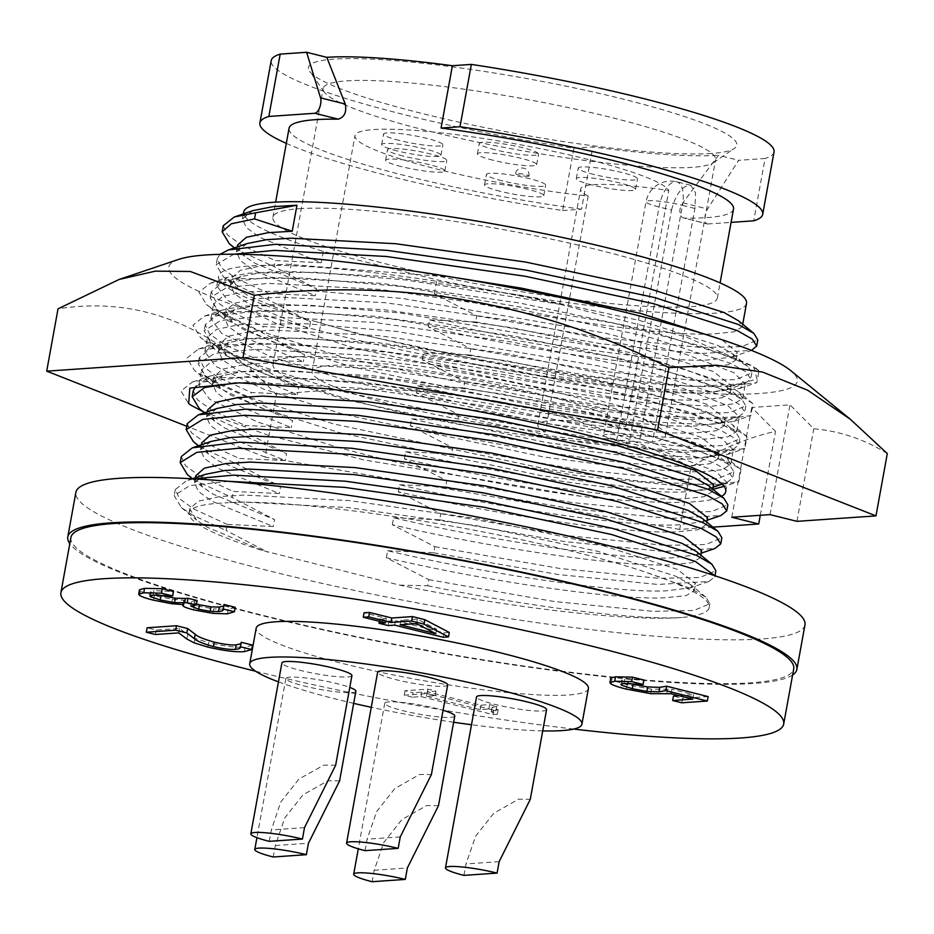 <?xml version="1.0" encoding="UTF-8"?>
<svg xmlns="http://www.w3.org/2000/svg" width="934" height="934" viewBox="0 0 934 934"><rect width="100%" height="100%" fill="white"/><g stroke="black" fill="none" stroke-linecap="round" stroke-linejoin="round"><path stroke-width="0.7" stroke-dasharray="4.67 3.5" d="M712.981 489.299L696.39 490.56L631.139 487.373L540.389 475.488L339.719 432.699L260.446 407.679L212.357 384.855L208.562 381.994L201.487 370.249L210.559 362.322L233.348 357.57L299.359 356.636L390.844 364.412L593.02 398.958L673.04 419.856L721.877 438.571L733.342 449.884L727.516 454.461L702.38 457.625L637.116 454.426L546.378 442.541L345.708 399.752L266.435 374.732L218.346 351.908L214.54 349.047L207.476 337.302L216.548 329.375L239.338 324.623L305.348 323.689L396.833 331.465L599.009 366.011L679.03 386.909L727.866 405.625L739.331 416.938L733.505 421.514L708.369 424.678L643.106 421.479L552.368 409.594L351.686 366.805L272.424 341.797L224.323 318.961L220.529 316.101L213.466 304.356L222.537 296.428L245.327 291.677L311.337 290.743L402.823 298.518L604.999 333.076L685.019 353.963L733.855 372.678L745.32 383.991L739.495 388.567L714.358 391.731L649.095 388.532L558.357 376.647L357.675 333.858L314.513 321.226A268.758 34.616 10.3 0 1 218.591 276.16A268.758 34.616 10.3 0 1 559.945 304.297L406.185 280.013L314.7 272.238L248.689 273.172L227.686 277.27L216.828 285.851L227.698 300.456L275.787 323.281L355.06 348.3L555.73 391.089L646.468 402.974L711.731 406.173L734.089 403.815L742.693 398.433L738.806 392.046L731.229 387.12L682.392 368.405L602.372 347.506L400.196 312.96L308.71 305.184L242.7 306.107L221.697 310.216L210.839 318.798L221.708 333.403L269.798 356.228L349.071 381.247L549.741 424.036L640.49 435.921L705.742 439.108L728.1 436.762L736.704 431.38L732.816 424.993L725.251 420.067L676.403 401.351L596.382 380.453L394.218 345.907L302.721 338.131L236.722 339.054L215.707 343.163L204.85 351.744L215.719 366.338L263.808 389.174L343.082 414.194L543.751 456.983L634.501 468.868L699.753 472.055L722.11 469.697L730.715 464.326L726.839 457.94L719.262 453.013L670.414 434.298L590.405 413.4L388.229 378.842L296.732 371.078L230.733 372.001L209.73 376.11L198.872 384.68L209.73 399.285L257.819 422.121L337.092 447.129C410.388 467.304 507.676 486.742 580.936 496.258A268.758 34.616 10.3 0 0 721.527 496.328M441.875 404.971C493.946 412.758 542.339 421.736 587.031 431.905L667.051 452.803L715.899 471.518L727.352 482.831L724.037 486.357M178.639 259.407A319.405 41.143 -169.7 0 0 334.279 334.465A319.405 41.143 -169.7 0 0 671.196 391.311A319.405 41.143 -169.7 0 0 790.748 370.646M887.3 453.562C864.592 439.377 840.086 431.123 813.771 428.788L790.001 404.854L751.753 407.493L775.524 431.415C748.052 437.334 719.88 449.231 691.008 467.105C560.657 401.632 422.448 377.511 276.371 394.732C211.294 324.763 138.512 296.125 58.025 308.827M760.288 515.288L775.524 431.415M712.899 527.138L679.683 529.426L691.008 467.105M679.683 529.426L265.046 457.065L276.371 394.732M265.046 457.065L186.812 426.278M796.947 521.347L813.771 428.788M202.876 411.544L268.256 435.232L363.618 459.855L580.936 496.258M314.513 321.226C436.575 358.201 651.535 391.451 730.283 386.034L757.03 379.122L753.598 366.35L685.813 336.824L559.945 304.297M730.283 386.034L756.855 382.636L758.957 370.763L751.018 365.568L699.216 345.592L614.327 323.292L399.845 286.376L302.791 278.005L232.764 278.857L210.337 283.2L198.977 292.19L206.379 304.449L210.535 307.566L261.59 331.663L345.72 358.084L558.707 403.231L655.026 415.723L724.294 418.981L750.866 415.583L752.967 403.698L745.028 398.514L693.226 378.539L608.338 356.239L393.856 319.323L296.802 310.952L226.775 311.804L204.348 316.147L192.999 325.137L200.39 337.396L204.546 340.501L255.601 364.61L339.731 391.019L552.73 436.178L649.037 448.67L718.304 451.928L744.877 448.53L746.978 436.645L739.039 431.461L687.237 411.474L602.36 389.186L387.867 352.27L290.813 343.887L220.798 344.751L198.358 349.094L187.01 358.084L194.4 370.343L198.557 373.448L249.612 397.557L333.753 423.966L546.74 469.125L643.047 481.617L712.315 484.874L721.48 484.396M722.227 484.337L738.887 481.465L740.989 469.592L733.062 464.408L681.26 444.421L596.371 422.121L381.878 385.205L284.823 376.834L214.808 377.698L192.369 382.041L181.021 391.031L188.411 403.29M731.801 517.261L751.753 407.493M770.048 514.622L790.001 404.854M399.659 585.139L427.702 585.77L428.811 579.664L386.361 557.715C489.323 581.975 618.833 600.364 664.915 597.783L686.186 595.635L694.312 590.627L690.705 584.684L676.088 576.336L597.678 551.305L477.578 525.865L347.798 507.559L243.015 502.037L224.931 502.901C303.725 496.538 535.31 535.065 645.196 572.04A273.183 35.188 10.3 0 1 709.198 607.485A273.183 35.188 10.3 0 1 681.703 617.502C629.983 621.67 510.466 607.987 399.659 585.139L262.594 550.511A255.531 32.912 10.3 0 1 189.007 512.941A255.531 32.912 10.3 0 1 218.871 503.239A255.531 32.912 10.3 0 1 224.931 502.901M386.361 557.715L387.622 550.745C490.595 575.005 620.106 593.394 666.187 590.813L690.214 587.871L695.585 583.645L677.36 569.366L598.951 544.324L478.838 518.884L349.071 500.577L244.276 495.055L220.097 496.514L198.37 501.149L189.765 508.75L196.584 520.098L207.243 527.208L262.594 550.511M387.622 550.745L433.703 552.788L434.812 546.682L392.35 524.745C495.324 549.005 624.834 567.393 670.904 564.813L692.176 562.665L700.313 557.645L696.694 551.714M392.35 524.745L393.623 517.763C496.584 542.024 626.095 560.412 672.176 557.832L696.204 554.889L701.574 550.663M205.036 474.425L194.494 482.75L198.358 491.401L211.971 501.208L273.312 526.554L227.266 524.406L226.156 530.512L267.673 552.134M195.766 475.78L202.573 487.116L213.232 494.238L274.584 519.573L273.312 526.554M393.623 517.763L439.692 519.806L440.801 513.712L398.339 491.763C501.313 516.023 630.824 534.411 676.905 531.831L698.177 529.683L706.302 524.663L702.683 518.732M398.339 491.763L399.612 484.781C502.585 509.042 632.084 527.43 678.166 524.85L702.193 521.919L707.575 517.693M211.037 441.455L200.483 449.779L204.348 458.419L217.961 468.238L279.313 493.572L233.255 491.424L232.146 497.53L274.584 519.573M201.756 442.798L208.574 454.146L219.221 461.256L280.574 486.591L279.313 493.572M399.612 484.781L445.681 486.836L446.791 480.73L404.34 458.781C507.302 483.041 636.813 501.43 682.894 498.849L704.166 496.701L712.292 491.693L708.684 485.75M404.34 458.781L405.601 451.799C508.575 476.071 638.085 494.46 684.167 491.879L708.194 488.937L713.564 484.711M217.027 408.473L206.484 416.798L210.348 425.437L223.95 435.256L285.302 460.59L239.244 458.454L238.135 464.548L280.574 486.591M207.745 409.816L214.563 421.164L225.222 428.274L286.575 453.62L285.302 460.59M405.601 451.799L451.682 453.854L452.792 447.748L410.33 425.799C513.303 450.071 642.814 468.459 688.883 465.879L710.155 463.719L718.293 458.711L714.673 452.78L700.056 444.432L621.659 419.389L501.546 393.95L371.779 375.643L266.984 370.121L242.805 371.569L223.016 375.491L212.473 383.816L216.338 392.467L229.951 402.274L291.291 427.62L245.245 425.472L244.136 431.578L286.575 453.62M410.33 425.799L411.602 418.829C514.564 443.09 644.075 461.478 690.156 458.898L714.183 455.955L719.554 451.729L701.329 437.451L622.92 412.419L502.807 386.968L373.04 368.661L268.256 363.139L244.066 364.599L222.339 369.234L213.746 376.846L220.552 388.182L231.212 395.304L292.564 420.639L291.291 427.62M411.602 418.829L457.672 420.872L458.781 414.766L416.319 392.829C519.292 417.089 648.803 435.478 694.884 432.897L716.156 430.749L724.282 425.729L720.663 419.798L706.057 411.45L627.648 386.419L507.536 360.968L377.768 342.661L272.985 337.139L248.794 338.598L229.017 342.521L218.463 350.845L222.327 359.485L235.94 369.304L297.292 394.638L251.234 392.49L250.125 398.596L292.564 420.639M416.319 392.829L417.591 385.847C520.565 410.108 650.064 428.496 696.145 425.916L720.172 422.985L725.555 418.747L707.318 404.469L628.921 379.438L508.808 353.986L379.041 335.691L274.246 330.169L250.067 331.617L228.34 336.252L219.735 343.864L226.553 355.212L237.201 362.322L298.553 387.657L297.292 394.638M417.591 385.847L463.661 387.902L464.77 381.796L422.32 359.847C525.282 384.108 654.792 402.496 700.874 399.915L722.145 397.767L730.271 392.747L726.664 386.816L712.047 378.468L633.637 353.437L513.537 327.986L383.757 309.691L278.974 304.169L254.784 305.616L235.006 309.539L224.464 317.864L228.328 326.503L241.929 336.322L303.281 361.656L257.224 359.508L256.114 365.614L298.553 387.657M422.32 359.847L423.581 352.865C526.554 377.126 656.065 395.526 702.146 392.945L726.173 390.003L731.544 385.777L713.319 371.498L634.91 346.456L514.797 321.016L385.03 302.709L280.235 297.187L256.056 298.635L234.329 303.281L225.724 310.882L232.543 322.23L243.202 329.34L304.554 354.687L303.281 361.656M423.581 352.865L469.662 354.92L470.771 348.814L428.309 326.865C531.283 351.126 660.793 369.525 706.863 366.945L728.135 364.785L736.272 359.777L732.653 353.846L718.036 345.498L639.638 320.455L519.526 295.016L389.758 276.709L284.963 271.187L260.784 272.635L240.995 276.557L230.453 284.882L234.317 293.521L247.93 303.34L309.271 328.686L263.225 326.538L262.115 332.644L304.554 354.687M428.309 326.865L429.582 319.895C532.543 344.156 662.054 362.544 708.135 359.964L732.163 357.022L737.533 352.795L721.76 339.661M453.527 277.328L286.236 264.205L262.045 265.665L240.318 270.3L231.725 277.912L238.532 289.248L249.191 296.358L310.543 321.705L309.271 328.686M429.582 319.895L475.651 321.938L476.76 315.832L434.298 293.895C537.272 318.155 666.783 336.544 712.864 333.963L734.136 331.815L742.261 326.795L738.642 320.864M746.523 303.363A255.531 32.912 10.3 0 1 716.658 313.065A255.531 32.912 10.3 0 1 436.867 279.803L323.316 251.409A255.531 32.912 10.3 0 1 243.704 211.983M246.996 243.587L236.442 251.911L240.307 260.551L253.92 270.358L315.272 295.704L269.214 293.556L268.105 299.662L310.543 321.705M237.715 244.93L244.533 256.278L255.18 263.388L316.533 288.723L315.272 295.704M252.986 210.605L242.443 218.93L246.307 227.569L259.909 237.388L321.261 262.723L275.203 260.574L274.094 266.68L316.533 288.723M323.316 251.409L321.261 262.723M299.277 208.702A225.865 29.094 10.3 0 1 551.866 239.232A225.865 29.094 10.3 0 1 717.335 298.063A225.865 29.094 10.3 0 1 690.938 306.644A225.865 29.094 10.3 0 1 438.361 276.114A225.865 29.094 10.3 0 1 272.88 217.283A225.865 29.094 10.3 0 1 299.277 208.702M733.517 209.018A225.865 29.094 10.3 0 1 707.12 217.599A225.865 29.094 10.3 0 1 684.248 218.089L707.213 223.938A9.13 4.098 104 0 1 705.182 215.38A9.13 4.098 104 0 1 707.563 208.994L738.631 160.309L765.063 158.488L753.738 220.821M707.213 223.938A9.13 4.098 104 0 0 707.809 223.985L684.248 218.089C680.816 217.529 679.38 214.516 679.952 209.064L682.859 202.818L718.444 155.266L738.631 160.309M711.334 153.491A217.657 28.032 10.3 0 1 481.524 126.919A217.657 28.032 10.3 0 1 309.633 71.299A217.657 28.032 10.3 0 1 333.917 59.122A217.657 28.032 10.3 0 1 590.662 91.45A217.657 28.032 10.3 0 1 734.299 148.471A217.657 28.032 10.3 0 1 711.334 153.491M692.269 167.338A199.397 25.685 10.3 0 1 481.734 142.995A199.397 25.685 10.3 0 1 324.261 92.046A199.397 25.685 10.3 0 1 323.199 88.461A199.397 25.685 10.3 0 1 346.502 80.884A199.397 25.685 10.3 0 1 569.483 107.83A199.397 25.685 10.3 0 1 715.572 159.761A199.397 25.685 10.3 0 1 713.319 162.75A199.397 25.685 10.3 0 1 692.269 167.338M616.568 440.708L659.054 206.974A25.101 11.255 104 0 1 676.823 181.826A25.101 11.255 104 0 1 682.427 205.363A25.101 3.234 -169.7 0 0 648.978 200.728A25.101 3.234 -169.7 0 0 646.048 201.686A25.101 3.234 -169.7 0 0 659.054 206.974L671.523 210.092L629.049 443.825A199.397 25.685 10.3 0 1 407.259 413.832A199.397 25.685 10.3 0 1 273.032 364.482A199.397 25.685 10.3 0 1 296.335 356.916A199.397 25.685 10.3 0 1 519.316 383.862A199.397 25.685 10.3 0 1 665.405 435.793A199.397 25.685 10.3 0 1 652.422 442.214L639.942 439.097A25.101 3.234 10.3 0 0 603.562 435.419A25.101 3.234 10.3 0 0 616.568 440.708L629.049 443.825M671.523 210.092C675.364 195.299 681.201 186.987 689.035 185.142L690.646 185.282L695.538 192.789L694.896 208.48L652.422 442.214M588.163 196.058L545.281 432.01A159.702 20.571 10.3 0 1 387.808 403.476A159.702 20.571 10.3 0 1 312.096 371.58A159.702 20.571 10.3 0 1 330.753 365.521A159.702 20.571 10.3 0 1 501.453 385.438A159.702 20.571 10.3 0 1 625.897 426.453L668.779 190.501A159.702 20.571 10.3 0 0 544.335 149.475A159.702 20.571 10.3 0 0 373.635 129.557A159.702 20.571 10.3 0 0 354.967 135.628A159.702 20.571 10.3 0 0 430.679 167.513A159.702 20.571 10.3 0 0 588.163 196.058A114.076 14.687 10.3 0 1 580.656 188.995A114.076 14.687 10.3 0 1 668.779 190.501M502.025 180.776A30.122 3.876 10.3 0 1 486.427 174.424A30.122 3.876 10.3 0 1 530.08 178.838A30.122 3.876 10.3 0 1 545.678 185.189A30.122 3.876 10.3 0 1 502.025 180.776M500.122 191.295A30.122 3.876 10.3 0 1 484.512 184.944A30.122 3.876 10.3 0 1 528.165 189.357A30.122 3.876 10.3 0 1 543.775 195.708A30.122 3.876 10.3 0 1 500.122 191.295M403.126 156.048A30.122 3.876 10.3 0 1 387.517 149.697A30.122 3.876 10.3 0 1 431.169 154.11A30.122 3.876 10.3 0 1 446.779 160.461A30.122 3.876 10.3 0 1 403.126 156.048M401.211 166.567A30.122 3.876 10.3 0 1 385.602 160.216A30.122 3.876 10.3 0 1 429.266 164.629A30.122 3.876 10.3 0 1 444.864 170.98A30.122 3.876 10.3 0 1 401.211 166.567M399.18 140.415A30.122 3.876 10.3 0 1 383.57 134.064A30.122 3.876 10.3 0 1 427.223 138.477A30.122 3.876 10.3 0 1 442.833 144.84A30.122 3.876 10.3 0 1 399.18 140.415M397.265 150.934A30.122 3.876 10.3 0 1 381.656 144.583A30.122 3.876 10.3 0 1 425.309 148.996A30.122 3.876 10.3 0 1 440.918 155.348A30.122 3.876 10.3 0 1 397.265 150.934M494.915 149.72A30.122 3.876 10.3 0 1 479.317 143.369A30.122 3.876 10.3 0 1 522.97 147.782A30.122 3.876 10.3 0 1 538.579 154.133A30.122 3.876 10.3 0 1 494.915 149.72M493.012 160.228A30.122 3.876 10.3 0 1 477.402 153.877A30.122 3.876 10.3 0 1 521.055 158.301A30.122 3.876 10.3 0 1 536.665 164.653A30.122 3.876 10.3 0 1 493.012 160.228M593.826 174.448A30.122 3.876 10.3 0 1 578.216 168.097A30.122 3.876 10.3 0 1 621.869 172.51A30.122 3.876 10.3 0 1 637.478 178.861A30.122 3.876 10.3 0 1 593.826 174.448M591.911 184.967A30.122 3.876 10.3 0 1 576.301 178.616A30.122 3.876 10.3 0 1 619.966 183.029A30.122 3.876 10.3 0 1 635.564 189.38A30.122 3.876 10.3 0 1 591.911 184.967M454.788 715.969A35.597 4.588 10.3 0 1 403.196 710.751A35.597 4.588 10.3 0 1 384.75 703.244A35.597 4.588 10.3 0 1 436.341 708.462A35.597 4.588 10.3 0 1 443.066 710.284M438.49 805.633L426.756 805.517L401.912 819.562L383.746 842.55L374.207 870.255L372.129 881.708M355.889 691.242A35.597 4.588 10.3 0 1 304.297 686.023A35.597 4.588 10.3 0 1 285.851 678.516A35.597 4.588 10.3 0 1 337.443 683.735A35.597 4.588 10.3 0 1 349.795 687.412M339.591 780.906L327.857 780.789L303.013 794.822L284.847 817.822L275.308 845.527L273.23 856.98M588.408 688.545A168.832 21.739 10.3 0 1 568.678 694.954A168.832 21.739 10.3 0 1 379.881 672.141A168.832 21.739 10.3 0 1 256.185 628.173M70.926 537.47A367.319 47.307 -169.7 0 0 340.034 633.147A367.319 47.307 -169.7 0 0 750.796 682.789A367.319 47.307 -169.7 0 0 793.725 668.837M792.616 674.978A370.518 47.716 10.3 0 1 259.78 615.051A370.518 47.716 10.3 0 1 69.805 543.623M804.968 624.881A370.518 47.716 10.3 0 1 267.871 570.534A370.518 47.716 10.3 0 1 75.876 492.381M546.588 709.642A35.597 4.588 10.3 0 1 494.997 704.423A35.597 4.588 10.3 0 1 476.55 696.916M463.929 875.38L466.008 863.927L475.581 836.28L493.759 813.269L518.557 799.189L530.279 799.329M447.678 684.914A35.597 4.588 10.3 0 1 396.086 679.683A35.597 4.588 10.3 0 1 377.651 672.176M365.019 850.652L367.097 839.199L376.682 811.541L394.849 788.541L419.658 774.461L431.38 774.601M351.931 675.609A35.597 4.588 10.3 0 1 300.339 670.39A35.597 4.588 10.3 0 1 281.905 662.883M269.272 841.347L271.362 829.894L280.714 802.131L298.927 779.049L323.829 765.144L335.645 765.215M418.736 624.741L436.598 629.212L417.37 619.149L400.908 620.281L414.696 623.737M400.102 624.741L400.908 620.281M435.781 633.661L436.598 629.212M416.552 623.608L417.37 619.149M412.326 697.196L404.224 695.176L427.072 693.6L435.174 695.62L426.464 696.227L480.146 709.642L488.844 709.046L495.931 710.821L491.272 711.836L497.32 714.276L492.93 714.58L421.024 696.601L412.326 697.196L413.132 692.748L405.029 690.716L427.877 689.152L435.98 691.172L427.27 691.767L480.952 705.193L489.649 704.598L496.736 706.361L492.078 707.388L498.137 709.828L493.736 710.132L421.841 692.152L413.132 692.748M542.724 730.902A168.832 21.739 10.3 0 1 471.495 724.737M453.644 722.251A168.832 21.739 10.3 0 1 371.265 707.307M353.682 703.372A168.832 21.739 10.3 0 1 278.449 681.867M193.677 609.89L194.482 605.442C185.317 603.002 181.99 601.286 184.523 600.305L172.358 599.243L154.355 595.752C147.292 593.989 142.645 592.389 140.415 590.965L139.481 589.763M182.819 605.384L183.636 600.936L184.523 600.305L183.718 604.753M212.929 613.369L213.734 608.91L194.482 605.442M227.371 613.836L228.188 609.388L213.734 608.91M235.216 607.298L228.188 609.388M223.471 606.061L223.751 604.52M197.109 600.539L191.61 601.601L196.479 603.983M150.561 595.495L151.156 592.214L159.095 595.016M153.036 595.051L153.841 590.603L151.156 592.214L150.701 591.561L149.884 596.009M172.241 595.997L173.047 591.537L153.841 590.603M139.598 595.425L140.415 590.965M153.55 600.2L154.355 595.752M171.541 603.691L172.358 599.243M182.959 604.567L183.764 600.118M194.214 642.884L195.019 638.436L187.664 634.536L179.538 628.442L156.235 630.053L147.128 627.776M178.721 632.902L179.538 628.442M207.803 647.075L208.621 642.627L195.019 638.436M244.334 651.628L245.14 647.18C236.921 647.834 224.744 646.316 208.621 642.627M252.472 645.09L245.14 647.18M240.668 643.783L240.937 642.3M155.429 634.501L156.235 630.053M492.93 714.58L493.736 710.132M421.024 696.601L421.841 692.152M497.32 714.276L498.137 709.828M491.272 711.836L492.078 707.388M495.931 710.821L496.736 706.361M488.844 709.046L489.649 704.598M480.146 709.642L480.952 705.193M426.464 696.227L427.27 691.767M435.174 695.62L435.98 691.172M427.072 693.6L427.877 689.152M404.224 695.176L405.029 690.716M443.276 637.268L444.082 632.82L395.479 620.666L388.941 621.11L379.834 618.833L386.361 618.378L364.073 612.809M394.662 625.115L395.479 620.666M449.289 632.458L444.082 632.82M385.555 622.838L386.361 618.378M379.379 621.297L379.834 618.833M388.135 625.558L388.941 621.11M671.067 693.717L671.873 689.257L651.488 689.199L627.181 684.68C619.732 682.812 614.63 681.108 611.875 679.555L610.719 678.154M666.678 694.149L667.495 689.701M692.759 699.134L693.565 694.686L671.873 689.257M678.983 695.69L693.565 694.686M681.75 702.8L682.556 698.352L673.449 696.075M708.124 696.589L682.556 698.352M621.951 683.816L622.499 680.793L630.275 683.513M624.052 683.525L624.869 679.076C621.904 679.216 621.11 679.8 622.499 680.793L621.752 679.917L620.935 684.377M642.72 684.494L643.526 680.045L624.869 679.076M611.069 684.015L611.875 679.555M626.375 689.129L627.181 684.68M650.683 693.658L651.488 689.199M573.721 729.057A367.319 47.307 10.3 0 1 255.671 671.254M528.142 176.328A6.842 0.887 10.3 0 1 520.495 175.405A6.842 0.887 10.3 0 1 515.475 173.619A6.842 0.887 10.3 0 1 516.28 173.362A6.842 0.887 10.3 0 1 523.927 174.284A6.842 0.887 10.3 0 1 528.948 176.071A6.842 0.887 10.3 0 1 528.142 176.328M545.281 432.01A114.076 14.687 10.3 0 1 537.786 424.947A114.076 14.687 10.3 0 1 625.897 426.453M707.809 223.985L731.089 222.385M774.029 151.997A255.531 32.912 10.3 0 1 765.063 158.488M286.318 143.392A255.531 32.912 10.3 0 0 562.572 210.524L573.896 148.202A255.531 32.912 10.3 0 1 271.21 60.617M573.896 148.202L592.845 146.895A225.865 29.094 -169.7 0 0 718.444 155.266M562.572 210.524L581.52 209.216L592.845 146.895M581.52 209.216A225.865 29.094 10.3 0 1 289.061 128.25M223.261 225.724L227.406 234.878L241.964 245.303L275.203 260.574M229.309 243.739L240.855 251.409L274.094 266.68M434.298 293.895L436.867 279.803M476.76 315.832L601.881 337.641L700.827 347.495L741.853 346.654L757.824 339.906M219.957 254.34L217.272 258.695L221.405 267.86L235.963 278.285L269.214 293.556M475.651 321.938L600.772 343.747L699.718 353.601L751.473 350.413M233.874 254.223L216.151 264.801L223.319 276.721L234.854 284.391L268.105 299.662M470.771 348.814L595.892 370.623L694.838 380.477L735.864 379.624L751.835 372.888L747.877 366.373L732.373 357.465L648.581 330.508L520.203 303.118L381.504 283.364L269.506 277.27L222.339 282.932L211.271 291.665L215.415 300.83L229.974 311.267L263.225 326.538M469.662 354.92L594.771 376.729L693.729 386.571L744.83 383.617L750.726 378.994L746.184 372.012L731.264 363.571L647.472 336.614L519.094 309.224L380.395 289.458L268.397 283.376L226.787 287.45L210.162 297.771L217.318 309.703L228.865 317.373L262.115 332.644M464.77 381.796L589.891 403.605L688.848 413.447L729.863 412.606L745.846 405.858L741.876 399.355L726.383 390.447L642.592 363.489L514.214 336.1L375.515 316.334L263.516 310.24L216.349 315.914L205.282 324.647L209.414 333.812L223.985 344.237L257.224 359.508M463.661 387.902L588.782 409.711L687.739 419.553L738.829 416.599L744.737 411.964L740.195 404.994L725.274 396.553L641.483 369.595L513.105 342.206L374.406 322.44L262.407 316.346L220.798 320.432L204.172 330.753L211.329 342.673L222.876 350.343L256.114 365.614M458.781 414.766L583.902 436.587L682.847 446.429L723.873 445.588L739.845 438.84L735.887 432.325L720.383 423.429L636.603 396.471L508.224 369.07L369.514 349.316L257.527 343.222L210.36 348.896L199.292 357.629L203.425 366.793L217.984 377.219L251.234 392.49M457.672 420.872L582.793 442.681L681.738 452.535L732.84 449.581L738.736 444.946L734.206 437.976L719.273 429.535L635.494 402.577L507.115 375.176L368.405 355.422L256.418 349.328L214.808 353.414L198.171 363.735L205.34 375.655L216.875 383.325L250.125 398.596M452.792 447.748L577.913 469.557L676.858 479.411L717.884 478.558L733.855 471.822L729.898 465.307L714.393 456.399L630.602 429.453L502.223 402.052L363.524 382.298L251.526 376.204L204.359 381.878L196.058 386.197M193.291 390.61L197.436 399.775L211.995 410.201L245.245 425.472M451.682 453.854L576.792 475.663L675.749 485.517L726.85 482.563L732.746 477.928L728.205 470.946L713.284 462.505L629.493 435.548L501.114 408.158L362.415 388.404L250.417 382.31L236.127 382.847M199.339 408.637L210.886 416.307L244.136 431.578M446.791 480.73L571.912 502.539L670.869 512.381L711.883 511.54L727.866 504.792M187.302 423.581L191.435 432.746L206.005 443.171L239.244 458.454M445.681 486.836L570.802 508.645L669.76 518.487L720.85 515.533M193.35 441.607L204.896 449.277L238.135 464.548M440.801 513.712L565.922 535.521L664.868 545.363L705.894 544.522L721.865 537.774M181.313 456.563L185.446 465.727L200.004 476.153L233.255 491.424M439.692 519.806L564.813 541.627L663.759 551.469L714.86 548.515M187.36 474.589L198.895 482.259L232.146 497.53M434.812 546.682L559.933 568.491L658.879 578.344L699.905 577.492L715.876 570.756M193.536 478.85L186.38 480.812L175.312 489.544L179.456 498.709L194.015 509.135L227.266 524.406M433.703 552.788L558.812 574.597L657.769 584.451L708.871 581.497L714.767 576.862L714.779 575.694M228.608 481.325L189.707 485.598L174.203 495.65L181.359 507.571L192.906 515.241L226.156 530.512M428.811 579.664L553.932 601.473L652.889 611.315L693.915 610.474L709.887 603.726L705.917 597.223L690.424 588.315L645.196 572.04M427.702 585.77C532.147 607.474 640.292 620.491 681.703 617.502M374.207 870.255L407.364 867.966M275.308 845.527L308.453 843.239M499.153 861.638L466.008 863.927M400.254 836.911L367.097 839.199M194.319 605.127L195.124 600.679M186.858 638.996L187.664 634.536M694.896 208.48L682.427 205.363L639.942 439.097M682.859 202.818L707.563 208.994M304.507 827.617L271.362 829.894M198.872 384.68L201.487 370.249M204.85 351.744L207.476 337.302M210.839 318.798L213.466 304.356M216.828 285.851L218.591 276.16M725.765 491.588L727.352 482.831M730.715 464.326L733.342 449.884M736.704 431.38L739.331 416.938M742.693 398.433L745.32 383.991M758.957 370.763L753.598 366.35M210.337 283.2L227.686 277.27M752.967 403.698L738.806 392.046M204.348 316.147L221.697 310.216M746.978 436.645L732.816 424.993M198.358 349.094L215.707 343.163M740.989 469.592L726.839 457.94M192.369 382.041L209.73 376.11M721.538 487.408L738.887 481.465M208.562 381.994L194.4 370.343M727.516 454.461L744.877 448.53M214.54 349.047L200.39 337.396M733.505 421.514L750.866 415.583M220.529 316.101L206.379 304.449M739.495 388.567L756.855 382.636M694.312 590.627L695.585 583.645M189.007 512.941L189.765 508.75M700.313 557.645L700.78 555.076M194.494 482.75L195.404 477.718M706.302 524.663L706.769 522.094M200.483 449.779L201.405 444.747M712.292 491.693L712.759 489.112M206.484 416.798L207.395 411.766M718.293 458.711L719.554 451.729M212.473 383.816L213.746 376.846M724.282 425.729L725.555 418.747M218.463 350.845L219.735 343.864M730.271 392.747L731.544 385.777M224.464 317.864L225.724 310.882M736.272 359.777L737.533 352.795M230.453 284.882L231.725 277.912M742.261 326.795L742.728 324.226M236.442 251.911L237.364 246.88M242.443 218.93L243.354 213.898M717.335 298.063L720.091 282.92M324.261 92.046L309.633 71.299M273.032 364.482L323.199 88.461M312.096 371.58L354.967 135.628M484.512 184.944L486.427 174.424M385.602 160.216L387.517 149.697M381.656 144.583L383.57 134.064M477.402 153.877L479.317 143.369M576.301 178.616L578.216 168.097M223.985 605.36L223.179 609.809M191.61 601.601L190.805 606.049M241.124 643.106L240.318 647.554M285.851 678.516L256.932 837.67M384.75 703.244L358.294 848.819M528.948 176.071A6.842 6.842 0 0 0 521.732 168.015A6.842 6.842 0 0 0 515.475 173.619M635.564 189.38L637.478 178.861M536.665 164.653L538.579 154.133M440.918 155.348L442.833 144.84M444.864 170.98L446.779 160.461M543.775 195.708L545.678 185.189M537.786 424.947L580.656 188.995M690.635 185.282L676.823 181.826A25.101 25.101 0 0 0 646.048 201.686L603.562 435.419M665.405 435.793L715.572 159.761M713.319 162.75L734.299 148.471M272.88 217.283L275.635 202.141M244.533 256.278L234.364 247.895M217.26 258.695L216.151 264.801M732.163 357.022L750.819 350.647M238.532 289.248L223.319 276.721M240.995 276.557L222.339 282.932M732.653 353.846L747.877 366.373M211.271 291.677L210.162 297.783M751.835 372.876L750.726 378.982M726.173 390.003L744.83 383.617M232.543 322.23L217.318 309.703M235.006 309.539L216.349 315.914M726.664 386.816L741.876 399.355M205.282 324.658L204.172 330.764M745.846 405.858L744.737 411.964M720.172 422.985L738.829 416.599M226.553 355.212L211.329 342.673M229.017 342.521L210.36 348.896M720.663 419.798L735.887 432.325M199.281 357.629L198.171 363.735M739.845 438.84L738.736 444.946M714.183 455.955L732.84 449.581M220.552 388.182L205.34 375.655M223.016 375.491L204.359 381.878M714.673 452.78L729.898 465.307M733.855 471.81L732.746 477.916M708.194 488.937L713.097 487.256M722.075 484.186L726.85 482.563M214.563 421.164L204.394 412.793M702.193 521.919L707.108 520.238M208.574 454.146L198.405 445.775M696.204 554.889L701.119 553.208M202.573 487.116L192.404 478.745M192.311 478.78L186.38 480.812M175.312 489.544L174.203 495.65M714.965 575.764L714.767 576.85M709.887 603.726L709.198 607.485M705.917 597.223L690.705 584.684M708.871 581.497L690.214 587.871M181.359 507.571L196.584 520.098"/><path stroke-width="1.4" d="M724.037 486.357L712.981 489.299M188.656 403.476L190.851 405.181L188.691 403.511L189.8 388.135L239.162 382.847L328.628 388.789L441.875 404.971A268.758 34.616 10.3 0 1 586.494 434.894A268.758 34.616 10.3 0 1 725.765 491.588A268.758 34.616 10.3 0 1 721.527 496.328M850.22 419.179L790.748 370.646A319.405 41.143 -169.7 0 0 631.758 313.952A319.405 41.143 -169.7 0 0 178.639 259.407L119.12 279.453L155.348 271.14L190.279 271.479L254.317 295.296C399.717 277.947 537.937 302.079 668.954 367.657L716.285 365.206L762.646 372.094L807.723 390.26L850.22 419.179L887.3 453.562L875.975 515.895L796.947 521.347L770.048 514.622L731.801 517.261L758.7 523.986L760.288 515.288M758.7 523.986L712.899 527.138M186.812 426.278L46.7 371.16L58.025 308.827L119.12 279.453M46.7 371.16L242.992 357.629L254.317 295.296M242.992 357.629L657.629 429.99L668.954 367.657M657.629 429.99L875.975 515.895M190.851 405.181L202.876 411.544M721.48 484.396L722.227 484.337M714.965 575.764L715.876 570.756L711.918 564.241L696.694 551.714L682.077 543.366L603.679 518.323L483.567 492.883L353.799 474.577L249.004 469.055L224.825 470.514L205.036 474.425L192.311 478.78M700.78 555.076L701.574 550.663L683.349 536.385L604.94 511.353L484.828 485.902L355.06 467.595L250.277 462.073L226.086 463.533L204.359 468.168L195.766 475.78L195.404 477.718M701.119 553.208L714.86 548.515L720.756 543.88L721.865 537.774L717.907 531.271L702.683 518.732L688.078 510.384L609.668 485.353L489.556 459.902L359.788 441.595L255.005 436.085L230.815 437.532L211.037 441.455L192.381 447.83L181.313 456.563L180.192 462.669L187.36 474.589L192.404 478.745M706.769 522.094L707.575 517.693L689.339 503.403L610.941 478.371L490.829 452.92L361.061 434.625L256.266 429.103L232.087 430.551L210.36 435.186L201.756 442.798L201.405 444.747M707.108 520.238L720.85 515.533L726.757 510.898L727.866 504.792L723.897 498.289L708.684 485.75L694.067 477.402L615.658 452.371L495.557 426.92L365.778 408.625L260.995 403.103L236.804 404.55L217.027 408.473L198.37 414.848L187.302 423.581L186.193 429.698L193.35 441.607L198.405 445.775M712.759 489.112L713.564 484.711L695.34 470.432L616.93 445.39L496.818 419.95L367.05 401.643L262.256 396.121L238.077 397.569L216.349 402.215L207.745 409.816L207.395 411.766M721.76 339.661L640.899 313.485L520.787 288.034L453.527 277.328M751.473 350.413L756.715 346.012L757.824 339.906L753.866 333.391L738.642 320.864L724.037 312.516L645.627 287.485L525.515 262.034L395.747 243.727L290.964 238.205L266.774 239.664L246.996 243.587L228.34 249.962L219.957 254.34M243.354 213.898L243.704 211.983A255.531 32.912 10.3 0 1 273.569 202.281A255.531 32.912 10.3 0 1 559.314 236.804A255.531 32.912 10.3 0 1 746.523 303.363L742.728 324.226M237.364 246.88L237.715 244.93L246.319 237.318L268.046 232.683L292.225 231.235L296.954 205.235L272.763 206.683L252.986 210.605L234.329 216.98L223.261 225.724L222.152 231.819L229.309 243.739L234.364 247.895M731.089 222.385L753.738 220.821A255.531 32.912 10.3 0 0 762.704 214.318A255.531 32.912 10.3 0 0 460.018 126.732L441.058 128.04A225.865 29.094 10.3 0 1 733.517 209.018L720.091 282.92M441.058 128.04L452.395 65.719A225.865 29.094 -169.7 0 0 326.795 57.336L306.621 52.292L280.177 54.114A255.531 32.912 10.3 0 0 271.21 60.617L259.885 122.938A255.531 32.912 10.3 0 1 268.852 116.446L280.177 54.114M275.635 202.141L289.061 128.25A225.865 29.094 10.3 0 1 315.458 119.669A225.865 29.094 10.3 0 1 338.341 119.167C344.529 117.03 346.829 111.987 345.253 104.048L326.795 57.336M443.066 710.284A35.597 4.588 10.3 0 1 454.788 715.969L438.49 805.633L407.364 867.966L405.274 879.419A35.597 4.588 -169.7 0 0 353.682 874.201A35.597 4.588 -169.7 0 0 372.129 881.708L405.274 879.419M349.795 687.412A35.597 4.588 10.3 0 1 355.889 691.242L339.591 780.906L308.453 843.239L306.375 854.692A35.597 4.588 -169.7 0 0 254.784 849.473A35.597 4.588 -169.7 0 0 273.23 856.98L306.375 854.692M278.449 681.867A168.832 21.739 10.3 0 1 249.717 663.794A168.832 21.739 10.3 0 1 269.447 657.373A168.832 21.739 10.3 0 1 458.244 680.186A168.832 21.739 10.3 0 1 581.929 724.165A168.832 21.739 10.3 0 1 562.198 730.575A168.832 21.739 10.3 0 1 542.724 730.902M249.717 663.794L256.185 628.173A168.832 21.739 10.3 0 1 275.915 621.764A168.832 21.739 10.3 0 1 464.712 644.577A168.832 21.739 10.3 0 1 588.408 688.545L581.929 724.165M255.671 671.254A367.319 47.307 10.3 0 1 60.897 592.681A367.319 47.307 10.3 0 1 103.826 578.73A367.319 47.307 10.3 0 1 514.587 628.36A367.319 47.307 10.3 0 1 783.696 724.037A367.319 47.307 10.3 0 1 740.767 737.988A367.319 47.307 10.3 0 1 573.721 729.057M783.696 724.037L793.725 668.837A367.319 47.307 -169.7 0 0 524.616 573.161A367.319 47.307 -169.7 0 0 113.855 523.519A367.319 47.307 -169.7 0 0 70.926 537.47L60.897 592.681M69.805 543.623A370.518 47.716 10.3 0 1 67.785 536.91A370.518 47.716 10.3 0 1 604.87 591.257A370.518 47.716 10.3 0 1 796.877 669.398A370.518 47.716 10.3 0 1 792.616 674.978M67.785 536.91L75.876 492.381A370.518 47.716 10.3 0 1 612.961 546.74A370.518 47.716 10.3 0 1 804.968 624.881L796.877 669.398M445.483 867.873L476.55 696.916A35.597 4.588 10.3 0 1 528.142 702.135A35.597 4.588 10.3 0 1 546.588 709.642L530.29 799.329L499.153 861.638L497.075 873.092A35.597 4.588 -169.7 0 0 445.483 867.873A35.597 4.588 -169.7 0 0 463.929 875.38L497.075 873.092M346.572 843.145L377.651 672.176A35.597 4.588 10.3 0 1 429.243 677.407A35.597 4.588 10.3 0 1 447.678 684.914L431.38 774.601L400.254 836.911L398.164 848.364A35.597 4.588 -169.7 0 0 346.572 843.145A35.597 4.588 -169.7 0 0 365.019 850.652L398.164 848.364M250.837 833.84L281.905 662.883A35.597 4.588 10.3 0 1 333.496 668.102A35.597 4.588 10.3 0 1 351.931 675.609L335.656 765.215L304.507 827.617L302.429 839.059A35.597 4.588 -169.7 0 0 250.837 833.84A35.597 4.588 -169.7 0 0 269.272 841.347L302.429 839.059M414.696 623.737L418.736 624.741M400.102 624.741L435.781 633.661L416.552 623.608L400.102 624.741M182.959 604.567L171.541 603.691L153.55 600.2C146.486 598.437 141.828 596.849 139.598 595.425L138.676 594.211L143.754 592.786L161.5 593.172L172.673 595.962L153.036 595.051L150.351 596.663L160.193 599.955L174.53 602.663L187.185 602.722L196.303 604.999L190.805 606.049L198.708 609.237L210.138 611.303L218.486 611.548C222.374 611.175 223.868 610.322 222.946 608.968L234.399 611.747L227.371 613.836L212.929 613.369L193.677 609.89C184.512 607.45 181.184 605.746 183.718 604.753L182.959 604.567L182.819 605.384L183.718 604.753M223.179 609.809L224.043 604.496L235.216 607.298L234.399 611.747M149.884 596.009L150.351 596.663L150.561 595.495M155.429 634.501L146.311 632.225L175.685 630.193L186.823 632.983L194.377 638.681C196.467 640.934 202.83 643.561 213.442 646.585C223.109 648.815 230.406 649.737 235.356 649.34C239.384 648.978 240.972 648.114 240.131 646.748L251.666 649.539L244.334 651.628C236.115 652.294 223.938 650.776 207.803 647.075L194.214 642.884L186.858 638.996L178.721 632.902L155.429 634.501M240.318 647.554L241.241 642.277L252.472 645.09L251.666 649.539M471.495 724.737A168.832 21.739 10.3 0 1 453.644 722.251M371.265 707.307A168.832 21.739 10.3 0 1 353.682 703.372M388.135 625.558L379.017 623.282L385.555 622.838L363.268 617.257L368.708 616.884L390.984 622.464L411.661 621.028L424.059 624.134L448.483 636.906L443.276 637.268L394.662 625.115L388.135 625.558M650.683 693.658L626.375 689.129C618.927 687.272 613.825 685.556 611.069 684.015L609.914 682.614L614.735 681.26L631.653 681.598L643.117 684.47L624.052 683.525C621.087 683.676 620.304 684.248 621.682 685.241L632.283 688.697L646.807 691.417L658.949 691.779L665.79 690.658L707.318 701.037L681.75 702.8L672.632 700.523L692.759 699.134L671.067 693.717L650.683 693.658M620.935 684.377L621.682 685.241L621.951 683.816M223.226 608.956L224.043 604.496M218.486 611.548L219.292 607.088L223.471 606.061M210.138 611.303L210.944 606.855L219.292 607.088M198.708 609.237L199.514 604.788L210.944 606.855M196.479 603.983L199.514 604.788M196.303 604.999L197.109 600.539L187.991 598.262L187.185 602.722M184.582 602.897L185.387 598.449L187.991 598.262M174.53 602.663L175.347 598.204L185.387 598.449M160.193 599.955L160.998 595.507L175.347 598.204M159.095 595.016L160.998 595.507M172.673 595.962L173.479 591.514L162.306 588.724L161.5 593.172M143.754 592.786L144.56 588.338L162.306 588.724M138.676 594.211L139.481 589.763L144.56 588.338M240.423 646.737L241.241 642.277M235.356 649.34L236.174 644.892L240.668 643.783M213.442 646.585L214.248 642.125C223.915 644.367 231.223 645.277 236.174 644.892M186.823 632.983L187.641 628.535L195.183 634.233C197.284 636.474 203.635 639.113 214.248 642.125M175.685 630.193L176.491 625.745L187.641 628.535M146.311 632.225L147.128 627.776L176.491 625.745M448.483 636.906L449.289 632.458L424.877 619.686L424.059 624.134M411.661 621.028L412.466 616.58L424.877 619.686M390.984 622.464L391.801 618.004L412.466 616.58M368.708 616.884L369.514 612.435L391.801 618.004M363.268 617.257L364.073 612.809L369.514 612.435M379.017 623.282L379.379 621.297M672.632 700.523L673.449 696.075L678.983 695.69M707.318 701.037L708.124 696.589L666.607 686.21L665.79 690.658M658.949 691.779L659.754 687.331L666.607 686.21M646.807 691.417L647.612 686.969L659.754 687.331M632.283 688.697L633.089 684.248L647.612 686.969M630.275 683.513L633.089 684.248M643.117 684.47L643.935 680.022L632.458 677.15L631.653 681.598M614.735 681.26L615.541 676.811L632.458 677.15M609.914 682.614L610.719 678.154L615.541 676.811M460.018 126.732L471.343 64.411A255.531 32.912 10.3 0 1 774.029 151.997L762.704 214.318M286.318 143.392A255.531 32.912 10.3 0 1 259.885 122.938M338.341 119.167L314.781 113.283L268.852 116.446M314.781 113.283A9.13 4.098 -76 0 0 319.697 107.515A9.13 4.098 -76 0 0 320.549 97.872L306.621 52.292M471.343 64.411L452.395 65.719M292.225 231.235L254.538 218.906L255.647 212.8L296.954 205.235M255.647 212.8L234.329 216.98M254.538 218.906L231.328 223.775L222.152 231.819M753.866 333.391L738.362 324.495L654.582 297.537L526.204 270.136L387.493 250.382L275.507 244.288L228.34 249.962M756.715 346.012L752.185 339.042L737.253 330.589L653.473 303.643L525.095 276.242L386.384 256.488L274.398 250.394L233.874 254.223M196.058 386.197L193.291 390.61L192.182 396.716L199.339 408.637L204.394 412.793M236.127 382.847L204.639 387.528L192.182 396.705M723.897 498.289L708.404 489.381L624.612 462.423L496.234 435.034L357.535 415.268L245.537 409.174L198.37 414.848M726.757 510.898L722.216 503.928L707.295 495.487L623.503 468.529L495.125 441.14L356.426 421.374L244.428 415.28L202.818 419.366L186.193 429.687M717.907 531.271L702.403 522.363L618.623 495.405L490.245 468.004L351.534 448.25L239.548 442.156L192.381 447.83M720.756 543.88L716.226 536.91L701.294 528.469L617.514 501.511L489.136 474.11L350.425 454.356L238.439 448.262L196.829 452.348L180.192 462.669M711.918 564.241L696.414 555.333L612.622 528.387L484.244 500.986L345.545 481.232L233.547 475.137L193.536 478.85M714.779 575.694L695.305 561.439L611.513 534.493L483.135 507.092L344.436 487.338L228.608 481.325M194.377 638.681L195.183 634.233M345.253 104.048L320.549 97.872M256.932 837.67L254.784 849.473M358.294 848.819L353.682 874.201M713.097 487.256L722.075 484.186"/></g></svg>
